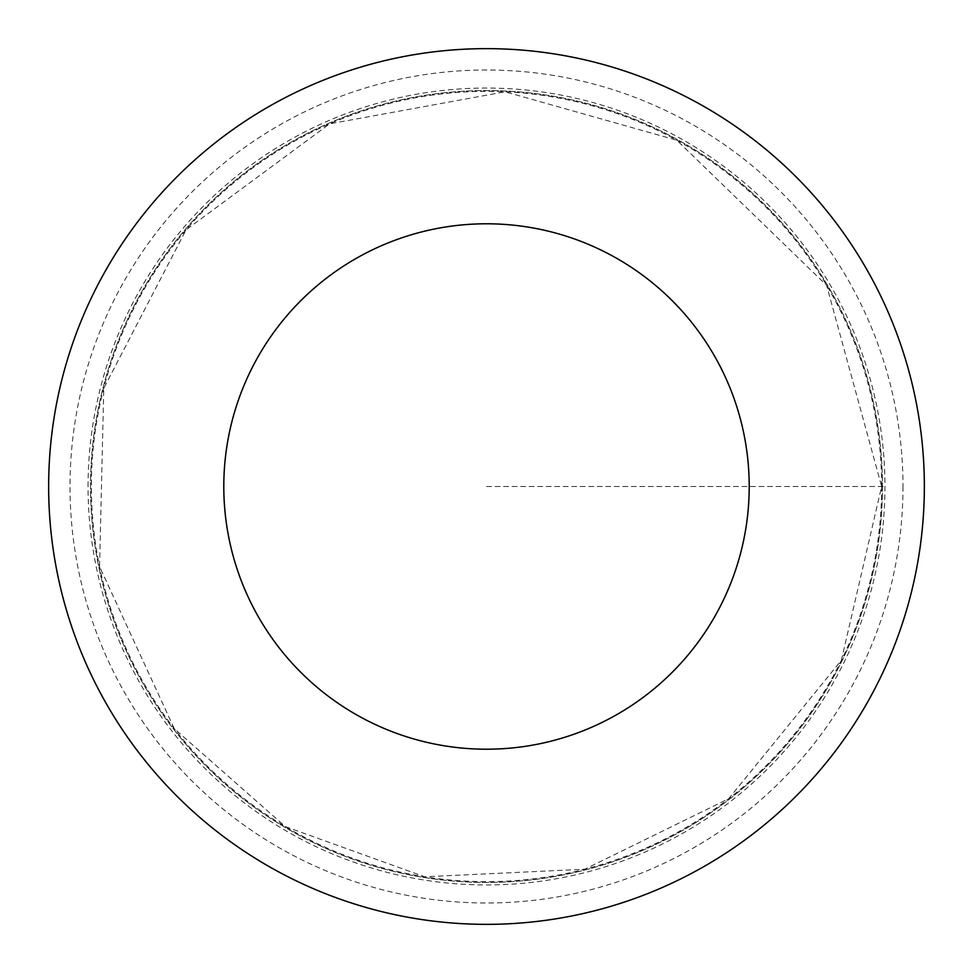 <?xml version="1.0" encoding="UTF-8"?>
<svg xmlns="http://www.w3.org/2000/svg" width="973" height="973" viewBox="0 0 973 973"><rect width="100%" height="100%" fill="white"/><g stroke="black" fill="none" stroke-linecap="round" stroke-linejoin="round"><path stroke-width="0.73" stroke-dasharray="4.87 3.65" d="M882.45 486.5A395.95 395.95 0 0 1 288.519 829.41A395.95 395.95 0 0 1 288.519 143.59A395.95 395.95 0 0 1 882.45 486.5A395.95 395.95 0 0 1 288.519 829.41A395.95 395.95 0 0 1 288.519 143.59A395.95 395.95 0 0 1 882.45 486.5M924.35 486.5A437.85 437.85 0 0 1 267.575 865.69A437.85 437.85 0 0 1 267.575 107.31A437.85 437.85 0 0 1 924.35 486.5M88.057 486.5A398.444 398.444 0 0 1 486.5 88.057A398.444 398.444 0 0 1 884.944 486.5A398.444 398.444 0 0 1 486.5 884.944A398.444 398.444 0 0 1 88.057 486.5M486.5 486.5L884.944 486.5L486.5 486.5M881.635 486.5A395.135 395.135 0 0 1 288.932 828.692A395.135 395.135 0 0 1 288.932 144.308A395.135 395.135 0 0 1 881.635 486.5L841.341 660.339L728.68 798.711L584.761 869.217L424.69 876.77L285.357 826.612L174.289 728.68L99.574 566.627L103.783 388.239L186.038 229.883L329.579 123.863L505.109 91.803L676.855 140.246L826.612 285.357L881.635 486.5M902.993 486.5A416.493 416.493 0 0 1 278.254 847.191A416.493 416.493 0 0 1 278.254 125.809A416.493 416.493 0 0 1 902.993 486.5"/><path stroke-width="1.46" d="M749.21 486.5A262.71 262.71 0 0 1 355.145 714.012A262.71 262.71 0 0 1 355.145 258.988A262.71 262.71 0 0 1 749.21 486.5M924.35 486.5A437.85 437.85 0 0 1 267.575 865.69A437.85 437.85 0 0 1 267.575 107.31A437.85 437.85 0 0 1 924.35 486.5"/></g></svg>
